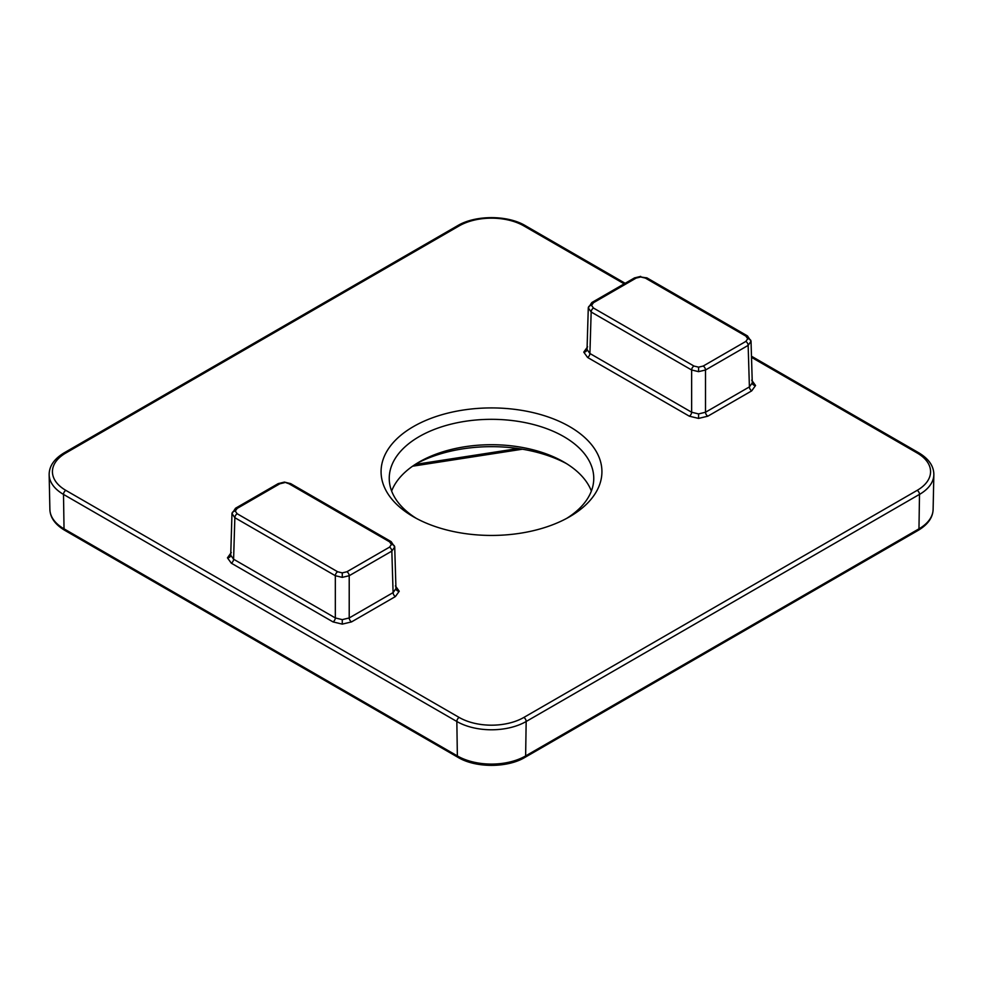 <?xml version="1.0" encoding="UTF-8"?>
<svg xmlns="http://www.w3.org/2000/svg" width="983" height="983" viewBox="0 0 983 983"><rect width="100%" height="100%" fill="white"/><g stroke="black" fill="none" stroke-linecap="round" stroke-linejoin="round"><path stroke-width="1.47" d="M413.413 516.763L413.413 516.763A110.428 63.76 180 0 1 413.413 426.597A110.428 63.76 180 0 1 569.587 426.597A110.428 63.76 180 0 1 569.587 516.763A110.428 63.76 180 0 1 413.413 516.763M566.589 518.434A102.257 59.029 0 0 0 593.757 478.352A102.257 59.029 0 0 0 563.8 436.612A102.257 59.029 0 0 0 452.364 423.82A102.257 59.029 0 0 0 389.243 478.352A102.257 59.029 0 0 0 416.411 518.434M391.639 491.045A102.257 59.029 180 0 1 419.2 461.998A102.257 59.029 180 0 1 563.8 461.998L563.8 461.998A102.257 59.029 180 0 1 591.361 491.045M566.589 463.669A110.428 63.76 0 0 0 416.411 463.669M751.012 341.248L748.149 345.389L705.511 370.001L698.581 371.648L691.639 370.001L591.164 312.004L588.289 307.851L591.84 302.531A3.268 1.892 60 0 1 593.474 302.703L591.557 305.369L593.474 308.035L693.949 366.045L698.581 367.151L703.201 366.045L745.827 341.433L747.744 338.766L745.827 336.088L645.364 278.091L640.732 276.985L636.112 278.091L593.474 302.703M394.711 547.089A3.268 2.666 180 0 0 391.443 544.484L389.526 541.805L289.051 483.796L284.419 482.088L278.164 483.636L235.527 508.248L231.976 513.593L230.722 555.235L233.598 559.216L335.326 617.951L342.268 619.634L349.211 617.951L393.089 592.614L395.965 588.62L394.711 546.99L391.836 551.107L349.211 575.719L342.268 577.365L335.326 575.719L234.851 517.709L231.988 513.556M751.024 341.371A3.268 2.666 180 0 0 747.744 338.766M745.827 341.433A3.268 1.892 60 0 1 748.149 345.389L749.402 386.897L752.278 382.915A3.268 2.666 180 0 0 755.546 385.52L751.712 390.865L707.834 416.19L698.581 418.414L689.329 416.19L587.601 357.468L583.767 352.123L587.601 346.778M752.278 382.915L751.024 341.273L747.473 335.928L646.998 277.919L640.732 276.985M646.998 277.919A3.268 1.892 120 0 0 645.364 278.091M698.581 371.648L698.581 367.151M693.949 366.045A3.268 1.892 120 0 0 691.639 370.001L691.639 412.233L698.581 413.917L698.581 418.414M588.289 307.974A3.268 2.666 -0 0 1 591.557 305.369M289.051 483.796A3.268 1.892 -60 0 1 290.685 483.636L284.419 482.088M231.976 513.691A3.268 2.666 0 0 1 235.256 511.086L237.173 513.753L337.636 571.762L342.268 572.868L346.888 571.762L389.526 547.15L391.443 544.484M235.527 508.248A3.268 1.892 60 0 1 237.173 508.408L235.256 511.086M389.526 547.15A3.268 1.892 60 0 1 391.836 551.107L393.089 592.614A3.268 1.892 -120 0 0 395.399 596.57L351.521 621.907L342.268 624.119L333.016 621.907L231.288 563.173L227.454 557.84L231.288 552.495M342.268 577.365L342.268 572.868M333.016 621.907A3.268 1.892 -60 0 0 335.326 617.951L335.326 575.719A3.268 1.892 -60 0 1 337.636 571.762M751.712 380.175L755.546 385.52M698.581 413.917L705.511 412.233A3.268 1.892 -120 0 0 707.834 416.19M588.289 307.876L587.035 349.518L589.911 353.499A3.268 1.892 -60 0 1 587.601 357.468M587.035 349.518A3.268 2.666 -0 0 1 583.767 352.123M395.399 585.893L399.233 591.238L395.399 596.57M395.965 588.62A3.268 2.666 180 0 0 399.233 591.238M346.888 571.762A3.268 1.892 60 0 1 349.211 575.719L349.211 617.951A3.268 1.892 -120 0 0 351.521 621.907M342.268 619.634L342.268 624.119M237.173 513.753A3.268 1.892 -60 0 0 234.851 517.709L233.598 559.216A3.268 1.892 -60 0 1 231.288 563.173M230.722 555.235A3.268 2.666 0 0 1 227.454 557.84M933.113 509.477C932.793 517.611 927.854 524.553 918.294 530.292A3.268 1.892 -120 0 0 918.97 528.842A48.278 27.88 0 0 0 933.113 509.477L933.85 474.74A49.027 28.298 180 0 1 919.498 494.412A3.268 1.892 -120 0 0 919.498 494.363L526.163 721.497L525.635 755.927L918.97 528.842L919.498 494.412A3.268 1.892 -120 0 0 917.176 490.357A45.746 26.418 0 0 0 917.176 453.003L751.504 357.345M523.853 717.443A3.268 1.892 60 0 1 526.163 721.448A3.268 1.892 60 0 1 526.163 721.497A49.027 28.298 180 0 1 456.837 721.497L63.502 494.412L64.03 528.842L457.365 755.927L456.837 721.497A3.268 1.892 120 0 1 459.147 717.443A45.746 26.418 0 0 0 523.853 717.443L917.176 490.357M624.205 283.854L523.853 225.906A45.746 26.418 0 0 0 459.147 225.906L65.824 453.003A45.746 26.418 0 0 0 65.824 490.357L459.147 717.443M593.474 308.035A3.268 1.892 120 0 0 591.164 312.004L589.911 353.499L691.639 412.233A3.268 1.892 -60 0 1 689.329 416.19M703.201 366.045A3.268 1.892 60 0 1 705.511 370.001L705.511 412.233L749.402 386.897A3.268 1.892 -120 0 0 751.712 390.865M49.887 509.477A48.278 27.88 0 0 0 64.03 528.842A3.268 1.892 120 0 0 64.706 530.292C55.146 524.553 50.207 517.611 49.887 509.477L49.15 474.74A49.027 28.298 180 0 0 63.502 494.412A3.268 1.892 120 0 1 65.824 490.357M64.706 530.292L458.041 757.377A3.268 1.892 120 0 1 457.365 755.927A48.278 27.88 0 0 0 525.635 755.927A3.268 1.892 60 0 1 524.959 757.377L918.294 530.292M284.419 482.69L279.799 483.796L237.173 508.408M65.824 453.003A3.268 1.892 -120 0 0 64.178 452.831C54.151 458.877 49.138 466.175 49.15 474.74M64.178 452.831L457.513 225.746A3.268 1.892 60 0 1 459.147 225.906M457.513 225.746C475.354 214.933 507.646 214.933 525.487 225.746A3.268 1.892 120 0 0 523.853 225.906M751.467 356.215L918.822 452.831A3.268 1.892 120 0 0 917.176 453.003M415.195 464.431L518.041 448.531M389.526 541.805A3.268 1.892 -60 0 1 391.16 541.645L290.685 483.636M278.164 483.636A3.268 1.892 60 0 1 279.799 483.796M640.732 276.383L634.477 277.919A3.268 1.892 60 0 1 636.112 278.091M747.473 335.928A3.268 1.892 120 0 0 745.827 336.088M458.041 757.377C475.6 768.03 507.4 768.03 524.959 757.377M525.487 225.746L625.163 283.301M918.822 452.831C928.849 458.877 933.862 466.175 933.85 474.74M522.403 449.206L412.59 466.2M394.711 546.99L391.16 541.645M634.477 277.919L591.84 302.531"/></g></svg>
